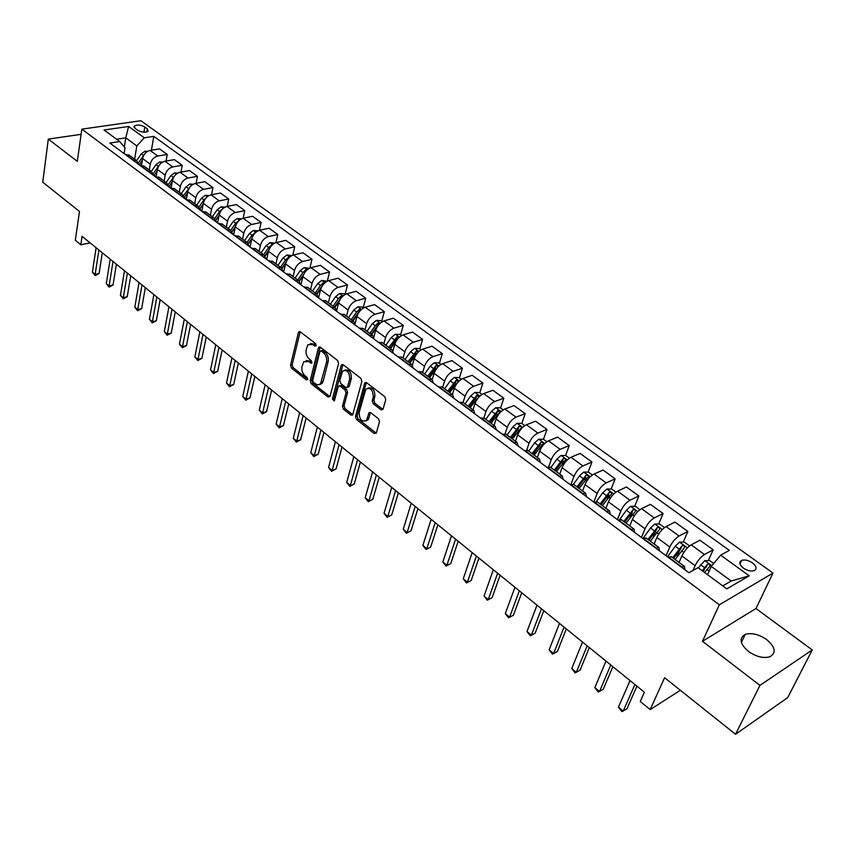 <?xml version="1.0" encoding="UTF-8"?>
<svg xmlns="http://www.w3.org/2000/svg" width="855" height="855" viewBox="0 0 855 855"><rect width="100%" height="100%" fill="white"/><g stroke="black" fill="none" stroke-linecap="round" stroke-linejoin="round"><path stroke-width="1.28" d="M316.19 345.58L315.495 343.507L300.265 331.826L298.769 331.847L298.406 332.574L290.55 365.245L291.512 368.131L306.443 379.93L307.747 379.46L307.073 377.418L305.117 375.879C302.467 373.379 301.43 370.268 302.018 366.56L303.749 361.676L308.655 361.601L311.712 363.108L311.252 360.586L309.286 359.047C306.603 356.546 305.566 353.414 306.154 349.663L307.95 344.672L312.866 344.565L314.854 346.093L316.19 345.58M766.7 639.604C758.855 634.282 751.705 632.55 745.25 634.399C738.827 638.183 739.874 643.847 748.392 651.392C756.183 656.758 763.333 658.553 769.863 656.779C776.458 652.899 775.41 647.182 766.7 639.604M752.453 562.889C748.456 560.292 744.865 559.459 741.67 560.378C738.741 562.12 739.319 564.685 743.39 568.094C747.377 570.691 750.968 571.546 754.185 570.638C757.145 568.885 756.568 566.299 752.453 562.889M380.999 409.769L383.072 409.107L385.744 399.691L384.718 396.624L366.571 382.698L364.829 382.805L355.509 416.503L356.503 419.495L374.276 433.538L376.318 432.929L379.481 421.761L378.466 418.726L370.76 412.709L368.986 412.805L366.517 420.318C361.889 422.327 359.431 419.741 359.132 412.559L365.844 389.196C370.525 387.208 372.994 389.827 373.261 397.051L372.235 400.717L373.25 403.752L380.999 409.769L382.955 409.417M81.118 134.331L48.308 139.098L42.75 182.19L79.483 211.463L75.315 240.287L80.819 244.787L82.059 236.354L644.392 692.219L640.267 701.485L650.195 709.586L680.345 690.284M759.935 685.389L812.25 649.95L755.97 608.525L702.479 641.293L759.935 685.389L735.546 734.274L664.592 677.737L650.195 709.586M702.479 641.293L719.333 604.806L81.845 129.148L140.872 120.726L772.973 573.064L719.333 604.806M48.308 139.098L77.303 161.36L81.845 129.148M338.601 363.461L337.597 360.468L320.315 347.205L318.402 347.942L310.194 380.742L311.167 383.66L328.117 397.062L330.03 396.399L338.601 363.461M343.165 364.732L360.874 378.327L361.879 381.351L352.634 415.006L350.924 415.081L343.454 409.182L342.47 406.211L345.997 392.926L345.003 389.944L340.055 386.075L338.398 386.15L334.284 400.984L332.435 398.954L341.188 365.448L343.165 364.732M812.25 649.95L787.733 697.562L735.546 734.274M135.101 128.41L137.644 130.249C141.77 132.407 145.275 132.76 148.172 131.296L147.327 128.816L144.784 126.989C140.648 124.841 137.142 124.499 134.267 125.974L135.101 128.41M124.093 153.601L125.012 147.755L119.7 141.545L109.868 143.042L688.938 572.711L698.043 567.677L726.814 588.871L749.204 575.821L731.196 581.005L711.242 566.405L707.534 574.656M119.7 141.545L104.043 130.013L128.613 126.455L144.292 137.805L136.8 145.916L134.641 159.201M151.442 150.191L153.772 136.351L144.292 137.805M153.772 136.351L729.336 550.364L720.669 555.162L749.204 575.821M755.97 608.525L772.973 573.064M80.819 244.787L90.117 242.895M124.338 146.964L125.781 137.847L116.569 139.237M136.8 145.916L125.781 137.847L128.613 126.455M708.335 560.591L713.166 549.797L704.467 554.542C700.737 556.947 697.616 560.666 695.115 565.689L692.999 570.467M713.166 549.797L699.935 540.21L691.193 544.859C687.441 547.232 684.342 550.919 681.884 555.932L679.052 562.44M683.241 542.102L687.858 531.457L679.073 536.032C675.322 538.361 672.233 542.038 669.807 547.029L666.077 555.75M687.858 531.457L674.916 522.084L666.098 526.573C662.326 528.871 659.248 532.505 656.864 537.496L654.139 543.983M658.692 524.029L663.095 513.534L654.246 517.927C650.463 520.193 647.406 523.816 645.055 528.796L641.453 537.485M663.095 513.534L650.431 504.354L641.549 508.672C637.755 510.905 634.709 514.496 632.401 519.466L629.761 525.932M634.667 506.342L638.867 495.986L629.953 500.218C626.159 502.419 623.113 505.989 620.837 510.948L617.374 519.616M638.867 495.986L626.469 487.008L617.534 491.165C613.719 493.324 610.694 496.883 608.45 501.821L605.917 508.276M611.154 489.039L615.162 478.821L606.184 482.893C602.369 485.02 599.355 488.558 597.143 493.495L593.808 502.131M615.162 478.821L603.032 470.036L594.033 474.033C590.207 476.128 587.203 479.634 585.023 484.561L582.586 490.994M588.122 472.099L591.949 462.01L582.928 465.932C579.092 468.006 576.11 471.49 573.962 476.406L571.022 484.272M591.949 462.01L580.075 453.417L571.022 457.265C567.186 459.295 564.215 462.758 562.098 467.664L559.747 474.065M565.572 455.523L569.227 445.562L560.153 449.335C556.306 451.344 553.345 454.785 551.261 459.68L548.643 466.916M569.227 445.562L557.599 437.14L548.504 440.838C544.646 442.815 541.696 446.246 539.644 451.119L537.378 457.511M543.481 439.288L546.976 429.445L537.859 433.079C534.001 435.035 531.062 438.433 529.042 443.307L526.669 450.093M546.976 429.445L535.593 421.205L526.445 424.764C522.587 426.677 519.658 430.065 517.66 434.917L515.48 441.287M521.828 423.449L525.184 413.67L516.025 417.165C512.156 419.057 509.238 422.423 507.272 427.265L505.081 433.763M525.184 413.67L514.026 405.591L504.845 409.021C500.966 410.881 498.07 414.226 496.135 419.057L494.03 425.395M500.592 407.953L503.841 398.206L494.628 401.572C490.749 403.41 487.863 406.734 485.95 411.554L483.877 417.892M503.841 398.206L492.908 390.286L483.684 393.589C479.794 395.395 476.919 398.697 475.038 403.517L473.007 409.823M479.794 392.766L482.915 383.061L473.67 386.3C469.79 388.074 466.916 391.366 465.067 396.164L463.068 402.47L459.285 402.32M482.915 383.061L472.206 375.302L462.94 378.476C459.05 380.229 456.196 383.5 454.368 388.277L452.413 394.572M459.402 377.878L462.405 368.206L453.139 371.327C449.238 373.047 446.396 376.307 444.6 381.084L442.676 387.358M462.405 368.206L451.91 360.607L442.623 363.653C438.722 365.363 435.89 368.591 434.116 373.357L432.235 379.609M439.406 363.29L442.313 353.649L433.004 356.653C429.103 358.33 426.282 361.547 424.529 366.293L422.68 372.556M442.313 353.649L432.01 346.2L422.691 349.139C418.79 350.785 415.979 353.981 414.258 358.726L412.431 365M419.805 348.979L422.605 339.382L413.275 342.267C409.363 343.892 406.563 347.077 404.864 351.8L403.079 358.031M422.605 339.382L412.505 332.071L403.165 334.893C399.253 336.496 396.464 339.659 394.786 344.373L392.99 350.774M400.578 334.946L403.271 325.381L393.92 328.16C390.008 329.741 387.23 332.884 385.573 337.586L383.863 343.796M403.271 325.381L393.375 318.21L384.002 320.935C380.09 322.485 377.322 325.616 375.698 330.308L373.902 336.934M381.715 321.181L384.312 311.658L374.939 314.319C371.027 315.858 368.27 318.968 366.667 323.65L365.01 329.838M384.312 311.658L374.597 304.626L365.213 307.234C361.302 308.751 358.555 311.84 356.973 316.51L355.135 323.532M363.215 307.672L365.716 298.192L356.321 300.746C352.41 302.243 349.674 305.321 348.113 309.98L346.521 316.136M365.716 298.192L356.182 291.288L346.788 293.799C342.866 295.264 340.14 298.331 338.601 302.98L336.667 310.622M345.057 294.419L347.472 284.971L338.056 287.44C334.145 288.883 331.419 291.929 329.912 296.567L328.373 302.702M347.472 284.971L338.12 278.206L328.694 280.611C324.782 282.043 322.068 285.068 320.582 289.695L318.562 297.903M327.305 281.135L329.56 272.008L320.133 274.37C316.222 275.78 313.518 278.794 312.043 283.411L310.579 289.514M329.56 272.008L320.379 265.36L310.953 267.668C307.031 269.058 304.348 272.061 302.894 276.657L300.949 284.833M309.895 268.032L311.979 259.279L302.542 261.545C298.63 262.913 295.948 265.894 294.515 270.49L293.105 276.571M311.979 259.279L302.969 252.749L293.522 254.972C289.61 256.318 286.938 259.289 285.527 263.864L283.689 271.922M292.784 255.196L294.729 246.785L285.281 248.965C281.359 250.291 278.698 253.24 277.309 257.815L275.951 263.864M294.729 246.785L285.88 240.373L276.421 242.51C272.51 243.814 269.859 246.753 268.481 251.306L266.696 259.418M275.973 242.628L277.779 234.516L268.32 236.6C264.409 237.893 261.769 240.811 260.412 245.364L259.108 251.391M277.779 234.516L269.09 228.221L259.631 230.262C255.709 231.534 253.091 234.441 251.755 238.973L250.023 247.052M259.45 230.305L261.138 222.46L251.68 224.47C247.758 225.72 245.139 228.616 243.825 233.137L242.564 239.144M261.138 222.46L252.599 216.283L243.141 218.239C239.218 219.479 236.621 222.353 235.317 226.864L233.661 234.901M243.205 218.228L244.797 210.629L235.328 212.553C231.416 213.771 228.819 216.625 227.537 221.135L226.319 227.109M244.797 210.629L236.407 204.548L226.938 206.429C223.027 207.637 220.44 210.48 219.179 214.968L217.587 222.973M227.248 206.376L228.734 199.001L219.265 200.84C215.353 202.026 212.777 204.858 211.527 209.336L210.362 215.289M228.734 199.001L220.494 193.027L211.025 194.833C207.113 196.009 204.548 198.82 203.319 203.287L201.791 211.26M211.57 194.726L212.959 187.576L203.49 189.34C199.578 190.494 197.024 193.294 195.806 197.751L194.694 203.682M212.959 187.576L204.869 181.709L195.389 183.44C191.488 184.573 188.934 187.363 187.737 191.809L186.315 199.536M196.148 183.301L197.452 176.344L187.982 178.032C184.082 179.155 181.538 181.933 180.362 186.369L179.283 192.268M197.452 176.344L189.5 170.583L180.031 172.24C176.13 173.341 173.597 176.109 172.432 180.533L171.128 187.865L169.108 186.379L172.186 181.88M180.993 172.069L182.222 165.314L172.753 166.928C168.852 168.018 166.33 170.776 165.175 175.179L164.149 181.057M182.222 165.314L174.399 159.65L164.93 161.232C161.029 162.3 158.517 165.047 157.384 169.44L156.187 176.44M166.094 161.039L167.238 154.466L157.78 156.016C153.879 157.074 151.378 159.8 150.256 164.192L149.272 170.038M167.238 154.466L159.554 148.898L150.085 150.416C146.194 151.453 143.704 154.167 142.603 158.549L141.492 165.25M722.764 585.889L731.196 581.005M541.301 445.423L541.525 444.824M562.996 462.555L563.53 461.08M584.991 480.36L585.996 477.721M607.328 498.775L608.899 494.778M630.05 517.735L632.251 512.295M653.145 537.282L655.988 530.485M676.594 557.46L679.971 549.647M703.398 571.61L704.264 569.676M129.329 155.268L125.161 154.392M138.574 164.352L136.544 160.612L132.835 160.088M144.153 166.244L139.985 165.4M153.505 175.425L151.495 171.684L147.797 171.192M159.233 177.413L155.076 176.59M168.692 186.7L166.714 182.959L163.027 182.489M174.57 188.784L170.434 187.982M184.156 198.168L182.211 194.438L178.524 193.989M190.195 200.348L186.059 199.589M199.888 209.849L197.975 206.119L194.299 205.702M206.098 212.126L201.972 211.388M215.909 221.734L214.028 218.004L210.362 217.619M222.289 224.117L218.185 223.412M232.218 233.832L230.38 230.113L226.725 229.76M238.769 236.333L234.676 235.659M248.826 246.155L247.02 242.446L243.386 242.115M255.56 248.773L251.488 248.132M265.745 258.712L263.981 255.004L260.348 254.705M272.67 261.438L268.609 260.839M282.984 271.495L281.263 267.797L277.64 267.54M290.091 274.348L286.062 273.782M300.543 284.533L298.865 280.835L295.264 280.611M307.853 287.504L303.835 286.97M318.434 297.807L316.799 294.131L313.219 293.928M325.958 300.907L321.961 300.415M336.678 311.338L335.085 307.672L331.516 307.511M344.405 314.576L340.429 314.127M355.274 325.135L353.724 321.48L350.176 321.362M363.215 328.502L359.271 328.096M374.234 339.2L372.737 335.555L369.21 335.481M382.399 342.716L378.476 342.353M393.567 353.553L392.124 349.919L388.619 349.877M401.968 357.208L398.077 356.898M413.286 368.184L411.907 364.572L408.423 364.572M421.932 371.989L418.063 371.733M433.41 383.115L432.085 379.513L428.622 379.556M442.291 387.08L438.465 386.866M453.941 398.345L452.669 394.764L449.238 394.86M474.888 413.895L473.691 410.336L470.282 410.475M484.304 418.191L480.542 418.084M496.285 429.766L495.152 426.228L491.775 426.421M505.968 434.244L502.248 434.19M518.119 445.968L517.061 442.452L513.716 442.698M528.091 450.628L524.414 450.638M540.435 462.523L539.441 459.028L536.128 459.338M550.695 467.375L547.061 467.439M563.221 479.431L562.301 475.968L559.031 476.331M573.791 484.475L570.2 484.614M586.498 496.702L585.664 493.271L582.437 493.688M597.389 501.949L593.851 502.163M610.299 514.357L609.54 510.959L606.355 511.44M621.51 519.819L618.026 520.096M634.613 532.409L633.961 529.042L630.808 529.587M646.166 538.084L642.746 538.436M659.494 550.866L658.916 547.531L655.828 548.141M671.399 556.765L668.033 557.204M684.93 569.74L684.449 566.438L681.403 567.122M711.242 566.405L720.669 555.162M316.211 345.409L314.501 344.095L310.301 343.592M306.058 360.596L310.28 361.109L311.979 362.435M300.158 331.751L292.175 364.754L293.137 367.65L307.789 379.214M320.155 347.098L311.808 380.24L312.78 383.158L329.731 396.538L328.117 397.062M321.256 351.02L319.92 351.533L312.684 380.336L313.368 382.388L317.397 384.985L320.518 383.884L326.535 362.135C327.155 358.341 326.108 355.178 323.361 352.634L321.256 351.02L322.891 350.539L320.892 350.828M319.791 384.547L322.132 383.371L323.126 381.351L321.501 381.854M322.891 350.539L324.996 352.153C327.732 354.686 328.78 357.85 328.16 361.644L323.126 381.351M350.924 415.081L352.527 414.536L345.067 408.637L343.454 409.182M339.499 385.787L341.669 385.562L346.628 389.41L347.622 392.402L344.073 405.676L345.067 408.637M342.951 364.593L334.049 398.419L334.551 400.311M349.716 378.989C349.481 371.968 347.109 369.349 342.577 371.145L339.734 380.528L340.728 383.51L345.687 387.368L347.365 387.294L349.716 378.989L351.33 378.466C351.373 372.149 349.193 369.349 344.789 370.076M347.857 387.133L349.278 386.161L347.664 386.695M351.33 378.466L349.278 386.161M368.131 388.01C372.684 387.24 374.939 390.072 374.875 396.506L373.859 400.172L374.864 403.207L382.613 409.214M365.887 420.97L368.12 419.762L368.794 418.33L367.19 418.886M370.45 412.505L368.794 418.33M366.293 382.516L357.112 415.947L358.106 418.939L376.221 433.186M147.509 151.388L145.019 151.185L141.278 153.847L136.618 160.665M139.215 164.823L142.315 160.28M144.206 154.584L138.328 163.027M98.913 250.013L95.151 274.391L92.383 272.104L96.113 247.747M102.301 252.77L99.073 273.525L95.151 274.391L95.162 275.577L92.383 272.104M99.073 273.525L95.162 275.577M162.471 162.151L159.714 161.937L155.952 164.63L151.25 171.502M153.889 175.713L157.117 170.989M159.404 164.919L153.12 173.693M177.701 173.105L174.655 172.87L170.882 175.596L166.127 182.521M168.809 186.775L172.208 181.805M174.837 175.532L168.157 184.584M193.209 184.242L189.863 183.985L186.069 186.753L181.26 193.732M184.124 197.783L187.566 192.781M184.135 197.9L187.534 192.963M190.515 186.401L183.43 195.688M113.031 261.47L109.098 285.933L106.287 283.604L110.188 259.161M116.408 264.206L113.031 285.036L109.098 285.933L109.098 287.109L106.287 283.604M113.031 285.036L109.098 287.109M127.395 273.108L123.291 297.668L120.437 295.306L124.499 270.768M130.751 275.823L127.224 296.738L123.291 297.668L123.259 298.833L120.437 295.306M127.224 296.738L123.259 298.833M142.005 284.95L137.719 309.596L134.812 307.202L139.055 282.567M145.329 287.654L141.652 308.634L137.719 309.596L137.655 310.75L134.812 307.202M141.652 308.634L137.655 310.75M208.994 195.571L205.328 195.303L201.524 198.104L196.671 205.147M206.429 197.516L203.896 199.846L198.959 207.017M199.771 208.898L203.201 203.928M199.803 209.058L203.137 204.217M156.86 296.995L152.404 321.737L149.443 319.3L153.868 294.569M160.163 299.678L156.337 320.743L152.404 321.737L152.297 322.88L149.443 319.3M156.337 320.743L152.297 322.88M225.068 207.102L221.071 206.825L217.245 209.657L212.35 216.753M222.225 209.272L219.66 211.431L214.733 218.581M215.674 220.248L219.115 215.268M215.727 220.462L219.04 215.674M241.441 218.837L237.092 218.538L233.255 221.413L228.306 228.574M238.876 220.654L235.713 223.219L230.754 230.39M231.823 231.865L235.339 226.778M231.919 232.1L235.221 227.323M257.975 230.85L253.411 230.476L249.542 233.394L244.541 240.608M255.453 232.624L252.054 235.232L247.042 242.457L238.331 236.001M248.228 243.728L251.872 238.47M248.367 243.985L251.712 239.165M274.765 243.109L270.009 242.628L266.14 245.577L261.085 252.856M272.318 244.829L268.684 247.448L263.629 254.737M264.9 255.859L268.769 250.291M265.093 256.137L268.502 251.22M291.865 255.592L286.927 254.993L283.037 257.996L277.928 265.328M289.471 257.28L288.295 257.398L285.623 259.899L280.515 267.252M281.84 268.267L286.051 262.207M282.097 268.545L285.634 263.458M171.983 309.254L167.334 334.091L164.32 331.601L168.937 306.785M175.264 311.915L171.267 333.055L167.334 334.091L167.206 335.213L164.32 331.601M171.267 333.055L167.206 335.213M187.373 321.726L182.521 346.649L179.465 344.127L184.274 319.214M190.622 324.366L186.454 345.58L182.521 346.649L182.361 347.761L179.465 344.127M186.454 345.58L182.361 347.761M203.03 334.423L197.975 359.431L194.865 356.866L199.878 331.868M206.247 337.03L201.919 358.33L197.975 359.431L197.783 360.521L194.865 356.866M201.919 358.33L197.783 360.521M218.966 347.344L213.707 372.449L210.544 369.83L215.759 344.736M222.161 349.93L217.651 371.305L213.707 372.449L213.483 373.517L210.544 369.83M217.651 371.305L213.483 373.517M235.2 360.5L229.728 385.691L226.5 383.019L231.929 357.85M238.353 363.054L233.661 384.504L229.728 385.691L229.461 386.749L226.5 383.019M233.661 384.504L229.461 386.749M309.286 268.31L304.145 267.594L300.244 270.629L295.082 278.035M306.934 269.988L305.566 270.052L302.884 272.574L297.711 279.991M299.047 280.964L303.835 274.092M299.378 281.231L303.108 275.887M251.723 373.892L246.026 399.178L242.745 396.453L248.388 371.198M254.843 376.424L249.959 397.949L246.026 399.178L245.727 400.204L242.745 396.453M249.959 397.949L245.727 400.204M327.038 281.263L321.694 280.429L317.771 283.507L312.556 290.978M324.708 282.93L323.158 282.93L320.465 285.495L315.238 292.966M316.553 293.938L322.292 285.805M316.938 294.216L320.956 288.477M268.545 387.539L262.624 412.901L259.279 410.133L265.157 384.782M271.634 390.04L266.557 411.629L262.624 412.901L262.282 413.916L259.279 410.133M266.557 411.629L262.282 413.916M345.121 294.473L344.127 293.735L339.563 293.511L335.63 296.632L330.351 304.166M342.812 296.14L341.092 296.054L338.366 298.651L333.087 306.186M334.391 307.148L340.408 298.737L341.092 296.054M334.818 307.469L339.2 301.216M285.688 401.433L279.532 426.88L276.122 424.069L282.236 398.633M288.734 403.902L283.465 425.566L279.532 426.88L279.147 427.874L276.122 424.069M283.465 425.566L279.147 427.874M363.557 307.928L362.36 307.052L357.785 306.838L353.82 310.002L348.498 317.6M361.248 309.617L359.357 309.435L356.621 312.054L351.287 319.663M352.559 320.614L358.651 312.128L359.357 309.435M353.051 320.978L357.935 314.02M303.151 415.583L296.749 441.127L293.276 438.252L299.635 412.73M306.154 418.02L300.671 439.759L296.749 441.127L296.322 442.088L293.276 438.252M300.671 439.759L296.322 442.088M382.345 321.64L380.945 320.614L376.35 320.411L372.374 323.628L366.987 331.302M380.015 323.372L377.974 323.072L375.227 325.723L369.83 333.397M371.091 334.337L377.237 325.776L377.974 323.072M371.626 334.733L377.344 326.621M320.946 430.012L314.287 455.63L310.75 452.701L317.355 427.105M323.906 432.416L318.21 454.219L314.287 455.63L313.817 456.57L310.75 452.701M318.21 454.219L313.817 456.57M401.508 335.62L399.894 334.444L395.267 334.262L391.28 337.522L385.829 345.26M399.135 337.415L396.955 336.966L388.726 347.397M389.976 348.327L396.196 339.681L396.955 336.966M390.564 348.765L397.18 339.627M339.072 444.707L332.157 470.41L328.555 467.429L335.416 441.746M341.989 447.08L336.068 468.957L332.157 470.41L331.644 471.329L328.555 467.429M336.068 468.957L331.644 471.329M421.045 349.887L419.207 348.551L414.568 348.37L410.56 351.683L405.046 359.495M418.597 351.768L416.3 351.138L408.006 361.676M409.224 362.584L415.519 353.863L416.3 351.138M409.876 363.065L417.304 353.168M440.966 364.433L438.904 362.926L434.244 362.766L430.225 366.132L424.646 374.009M438.369 366.474L436.039 365.598L427.66 376.232M428.868 377.13L435.216 368.323L436.039 365.598M429.563 377.654L437.739 367.137M461.294 379.267L458.996 377.589L454.304 377.45L450.275 380.86L444.632 388.811M449.655 392.531L458.301 381.629L456.164 380.336L447.71 391.088M448.886 391.964L455.32 383.083L456.164 380.336M482.028 394.401L479.495 392.552L474.782 392.424L470.731 395.897L465.024 403.913M470.143 407.707L478.853 396.709L476.705 395.373L468.155 406.232M469.32 407.098L475.818 398.131L476.705 395.373M503.2 409.855L500.399 407.814L495.665 407.707L491.604 411.234L485.832 419.324M491.059 423.193L499.833 412.099L497.663 410.721L489.028 421.697M490.172 422.541L496.744 413.489L497.663 410.721M524.799 425.63L521.742 423.396L516.986 423.3L512.904 426.88L507.068 435.056M512.402 439L521.24 427.81C521.625 426.57 520.898 426.089 519.049 426.378L510.328 437.471M511.44 438.294L518.098 429.157L519.049 426.378M546.869 441.725L543.524 439.288L538.746 439.224L534.653 442.858L528.743 451.109M534.183 455.138L543.096 443.852C543.502 442.569 542.765 442.078 540.884 442.366L532.077 453.577M533.167 454.379L539.89 445.156L540.884 442.366M569.387 458.173L565.764 455.523L560.966 455.48L556.861 459.178L550.877 467.503M556.434 471.618L565.401 460.225C565.839 458.911 565.091 458.398 563.167 458.697L554.275 470.026M555.333 470.806L562.152 461.486L563.167 458.697M592.397 474.974L588.475 472.11L583.655 472.078L579.54 475.84L573.481 484.24M579.156 488.451L588.197 476.951C588.646 475.594 587.898 475.07 585.942 475.369L576.954 486.816M577.98 487.585L584.873 478.169L585.942 475.369M357.55 459.691L350.368 485.469L346.702 482.434L353.831 456.666M360.425 462.021L354.28 483.962L349.813 486.367L346.702 482.434M354.28 483.962L349.813 486.367M376.392 474.963L368.933 500.827L365.192 497.728L372.598 471.885M379.225 477.25L372.833 499.267L368.323 501.693L365.192 497.728M372.833 499.267L368.323 501.693M395.609 490.535L387.86 516.473L384.045 513.321L391.74 487.403M398.387 492.79L391.75 514.87L387.197 517.318L384.045 513.321M391.75 514.87L387.197 517.318M415.199 506.427L407.151 532.43L403.261 529.213L411.255 503.221M417.924 508.629L411.041 530.773L406.446 533.242L403.261 529.213M411.041 530.773L406.446 533.242M435.184 522.629L426.827 548.707L422.862 545.426L431.155 519.359M437.856 524.788L430.706 546.986L426.068 549.487L422.862 545.426M430.706 546.986L426.068 549.487M455.576 539.152L446.898 565.305L442.858 561.959L451.472 535.818M458.184 541.268L450.767 563.53L446.086 566.063L442.858 561.959M450.767 563.53L446.086 566.063M476.395 556.028L467.375 582.244L463.25 578.835L472.195 552.619M478.928 558.08L471.233 580.406L466.509 582.96L463.25 578.835M471.233 580.406L466.509 582.96M497.631 573.245L488.28 599.526L484.058 596.042L493.346 569.772M500.1 575.255L492.117 597.624L487.35 600.21L484.058 596.042M492.117 597.624L487.35 600.21M519.316 590.826L509.601 617.171L505.305 613.612L514.945 587.278M521.721 592.772L513.428 615.194L508.607 617.812L505.305 613.612M513.428 615.194L508.607 617.812M615.91 492.127L611.678 489.039L606.836 489.039L602.7 492.854L596.437 501.511M602.369 505.636L611.475 494.04C611.956 492.64 611.197 492.095 609.198 492.395L600.114 503.98M601.118 504.717L608.097 495.216L609.198 492.395M541.461 608.771L531.383 635.18L526.99 631.546L536.993 605.148M543.791 610.662L535.177 633.138L530.324 635.789L526.99 631.546M535.177 633.138L530.324 635.789M639.935 509.666L635.383 506.342L630.52 506.352L626.373 510.243L619.683 519.455M626.084 523.207L635.265 511.493C635.757 510.061 634.987 509.495 632.957 509.794L623.787 521.507M624.749 522.223L631.824 512.615L632.957 509.794L631.813 512.626M564.065 627.1L553.613 653.562L549.124 649.853L559.512 623.402M566.331 628.938L557.396 651.457L552.49 654.139L549.124 649.853M664.495 527.588L659.6 524.019L654.716 524.062L650.559 528.016L643.099 538.255L656.191 547.948M650.324 541.162L659.6 529.309C660.081 527.866 659.312 527.289 657.271 527.556L647.972 539.42M648.902 540.114L656.095 530.378L657.271 527.556M587.171 645.835L576.313 672.34L571.739 668.557L582.511 642.052M589.352 647.598L580.085 670.16L575.126 672.874L571.739 668.557M689.6 545.918L684.353 542.091L679.447 542.155L675.279 546.174L667.52 556.819M679.383 561.692L678.913 562.333M675.097 559.512L684.47 547.531C684.951 546.078 684.171 545.469 682.119 545.714L672.693 557.727M673.59 558.401L680.901 548.525L682.119 545.714M610.78 664.966L599.515 691.524L594.834 687.655L606.013 661.107M612.875 666.665L603.256 689.269L598.244 692.016L594.834 687.655M713.679 563.498L709.661 560.57L704.744 560.656L698.289 567.848M704.638 572.529L709.907 566.16C710.377 564.685 709.586 564.065 707.534 564.279L702.179 570.713M703.034 571.354L707.534 564.279M634.902 684.524L623.21 711.125L618.432 707.171L630.039 680.58M636.911 686.148L626.929 708.795L621.874 711.574L618.432 707.171M695.115 565.689L681.884 555.932M669.807 547.029L656.864 537.496M645.055 528.796L632.401 519.466M620.837 510.948L608.45 501.821M597.143 493.495L585.023 484.561M573.962 476.406L562.098 467.664M551.261 459.68L539.644 451.119M529.042 443.307L517.66 434.917M507.272 427.265L496.135 419.057M485.95 411.554L475.038 403.517M465.067 396.164L454.368 388.277M444.6 381.084L434.116 373.357M424.529 366.293L414.258 358.726M404.864 351.8L394.786 344.373M385.573 337.586L375.698 330.308M366.667 323.65L356.973 316.51M348.113 309.98L338.601 302.98M329.912 296.567L320.582 289.695M312.043 283.411L302.894 276.657M294.515 270.49L285.527 263.864M277.309 257.815L268.481 251.306M260.412 245.364L251.755 238.973M243.825 233.137L235.317 226.864M227.537 221.135L219.179 214.968M211.527 209.336L203.319 203.287M195.806 197.751L187.737 191.809M180.362 186.369L172.432 180.533M165.175 175.179L157.384 169.44M150.256 164.192L142.603 158.549M133.23 160.024L125.546 154.328M157.78 156.016L150.085 150.416M172.753 166.928L164.93 161.232M148.193 171.128L140.38 165.336M187.982 178.032L180.031 172.24M163.423 182.425L155.471 176.525M203.49 189.34L195.389 183.44M178.919 193.914L170.829 187.918M219.265 200.84L211.025 194.833M194.694 205.628L186.454 199.514M235.328 212.553L226.938 206.429M210.757 217.533L202.368 211.313M251.68 224.47L243.141 218.239M227.12 229.674L218.57 223.337M268.32 236.6L259.631 230.262M243.771 242.029L235.072 235.574M285.281 248.965L276.421 242.51M260.743 254.619L251.883 248.046M302.542 261.545L293.522 254.972M278.035 267.444L269.004 260.743M320.133 274.37L310.953 267.668M295.648 280.515L286.446 273.685M338.056 287.44L328.694 280.611M313.603 293.831L304.23 286.874M356.321 300.746L346.788 293.799M331.911 307.405L322.346 300.308M374.939 314.319L365.213 307.234M350.571 321.245L340.824 314.02M393.92 328.16L384.002 320.935M369.595 335.363L359.656 327.989M413.275 342.267L403.165 334.893M389.004 349.759L378.861 342.235M433.004 356.653L422.691 349.139M408.808 364.444L398.462 356.77M453.139 371.327L442.623 363.653M429.007 379.428L418.448 371.604M473.67 386.3L462.94 378.476M449.623 394.721L438.85 386.738M494.628 401.572L483.684 393.589M470.667 410.336L459.669 402.181M516.025 417.165L504.845 409.021M492.159 426.271L480.927 417.945M537.859 433.079L526.445 424.764M514.101 442.548L502.633 434.041M560.153 449.335L548.504 440.838M536.513 459.178L524.799 450.489M582.928 465.932L571.022 457.265M559.405 476.16L547.446 467.279M606.184 482.893L594.033 474.033M582.811 493.517L570.574 484.443M629.953 500.218L617.534 491.165M606.729 511.258L594.225 501.992M654.246 517.927L641.549 508.672M631.182 529.405L618.4 519.915M679.073 536.032L666.098 526.573M704.467 554.542L691.193 544.859M681.766 566.929L668.396 557M143.929 132.204L144.784 126.989M146.804 131.98L147.327 128.816M314.501 344.095L312.866 344.565M311.904 362.744L310.622 363.129M310.28 361.109L308.655 361.601M307.736 379.535L306.443 379.93M293.137 367.65L291.512 368.131M292.175 364.754L290.55 365.245M300.041 332.114L298.406 332.574M316.147 345.719L314.854 346.093M312.78 383.158L311.167 383.66M311.808 380.24L310.194 380.742M320.026 347.461L318.402 347.942M328.16 361.644L326.535 362.135M324.996 352.153L323.361 352.634M344.073 405.676L342.47 406.211M347.622 392.402L345.997 392.926M346.628 389.41L345.003 389.944M341.669 385.562L340.055 386.075M334.049 398.419L332.435 398.954M342.812 364.946L341.188 365.448M374.864 403.207L373.25 403.752M373.859 400.172L372.235 400.717M374.875 396.506L373.261 397.051M370.333 412.794L368.729 413.35M375.879 432.972L374.276 433.538M358.106 418.939L356.503 419.495M357.112 415.947L355.509 416.503M366.164 382.869L364.54 383.393M146.429 152.137L145.136 151.196M140.669 165.293L139.483 164.406M143.49 155.471L141.278 153.847M161.264 162.995L159.821 161.937M155.76 176.483L154.167 175.296M158.207 166.276L155.952 164.63M176.344 174.035L174.762 172.87M173.17 177.274L170.882 175.596M191.702 185.257L189.97 183.996M186.379 199.183L184.306 197.644M188.399 188.463L186.069 186.753M207.327 196.693L205.435 195.314M201.898 210.693L199.824 209.154M203.896 199.846L201.524 198.104M223.23 208.321L221.189 206.825M217.694 222.418L215.845 221.039M219.66 211.431L217.245 209.657M239.421 220.173L237.209 218.549M233.778 234.345L232.165 233.148M235.713 223.219L233.255 221.413M255.902 232.229L253.518 230.487M250.152 246.486L248.784 245.471M252.054 235.232L249.542 233.394M254.512 233.607L254.694 232.784M272.692 244.509L270.127 242.628M266.824 258.841L265.702 258.018M268.684 247.448L266.14 245.577M271.078 246.144L271.345 244.979M289.781 257.013L287.034 255.004M283.796 271.441L282.952 270.811M285.623 259.899L283.037 257.996M287.943 258.947L288.295 257.398M307.202 269.753L304.262 267.604M301.088 284.266L300.511 283.839M302.884 272.574L300.244 270.629M305.096 272.04L305.566 270.052M324.943 282.727L321.811 280.44M320.465 285.495L317.771 283.507M322.549 285.431L323.158 282.93M343.015 295.958L339.681 293.511M338.366 298.651L335.63 296.632M361.451 309.435L357.892 306.838M356.621 312.054L353.82 310.002M380.229 323.179L376.467 320.422M375.227 325.723L372.374 323.628M399.381 337.18L395.384 334.262M394.187 339.659L391.28 337.522M418.907 351.469L414.686 348.38M413.521 353.863L410.56 351.683M438.829 366.047L434.361 362.766M433.239 368.355L430.225 366.132M459.146 380.903L454.422 377.45M453.353 383.126L450.275 380.86M455.875 384.974L455.309 384.568M479.879 396.079L474.899 392.424M473.873 398.206L470.731 395.897M476.577 400.193L475.872 399.67M501.041 411.554L495.793 407.707M494.81 413.585L491.604 411.234M497.706 415.712L496.851 415.081M522.651 427.361L517.104 423.31M516.185 429.296L512.904 426.88M519.274 431.561L518.258 430.813M544.699 443.488L538.874 439.224M537.998 445.316L534.653 442.858M541.301 447.742L540.114 446.876M567.228 459.969L561.094 455.48M560.282 461.689L556.861 459.178M563.787 464.265L562.44 463.271M590.228 476.801L583.783 472.078M583.024 478.405L579.54 475.84M586.754 481.141L585.237 480.018M613.74 493.987L606.954 489.039M606.27 495.473L602.7 492.854M610.224 498.39L608.525 497.129M637.755 511.568L630.637 506.352M630.007 512.915L626.373 510.243M634.218 516.003L632.315 514.614M662.304 529.523L654.834 524.062M654.278 530.752L650.559 528.016M658.735 534.022L656.64 532.483M656.052 530.41L657.239 527.588M687.409 547.884L679.575 542.155M668.663 556.872L667.894 556.295M679.084 548.974L675.279 546.174M683.797 552.437L681.488 550.748M680.837 548.6L682.066 545.757M711.809 565.732L704.862 560.656M704.445 567.613L700.555 564.749M709.148 571.065L706.914 569.419M706.166 567.196L707.448 564.353M741.381 642.447L745.25 634.399M739.981 564.022L741.67 560.378M136.544 160.612L128.859 154.926M151.495 171.684L143.683 165.902M166.714 182.959L158.774 177.071M182.211 194.438L174.121 188.442M197.975 206.119L189.746 200.017M214.028 218.004L205.649 211.794M230.38 230.113L221.84 223.786M263.981 255.004L255.121 248.442M281.263 267.797L272.232 261.117M298.865 280.835L289.663 274.027M316.799 294.131L307.426 287.184M335.085 307.672L325.531 300.597M353.724 321.48L343.988 314.266M372.737 335.555L362.809 328.202M392.124 349.919L381.993 342.417M411.907 364.572L401.572 356.909M432.085 379.513L421.536 371.701M452.669 394.764L441.917 386.791M473.691 410.336L462.705 402.203M495.152 426.228L483.93 417.924M517.061 442.452L505.604 433.977M539.441 459.028L527.738 450.371M562.301 475.968L550.353 467.119M585.664 493.271L573.459 484.229M609.54 510.959L597.068 501.714M633.961 529.042L621.2 519.584M658.916 547.531L645.867 537.859M684.449 566.438L671.1 556.552M134.053 127.277L134.267 125.974M299.763 331.569L298.769 331.847M319.791 346.938L318.744 347.248M322.132 383.371L320.518 383.884M348.99 386.77L347.365 387.294M342.631 364.465L341.508 364.807M368.12 419.762L366.517 420.318M370.172 412.399L368.986 412.805M366.026 382.409L364.829 382.805"/></g></svg>
